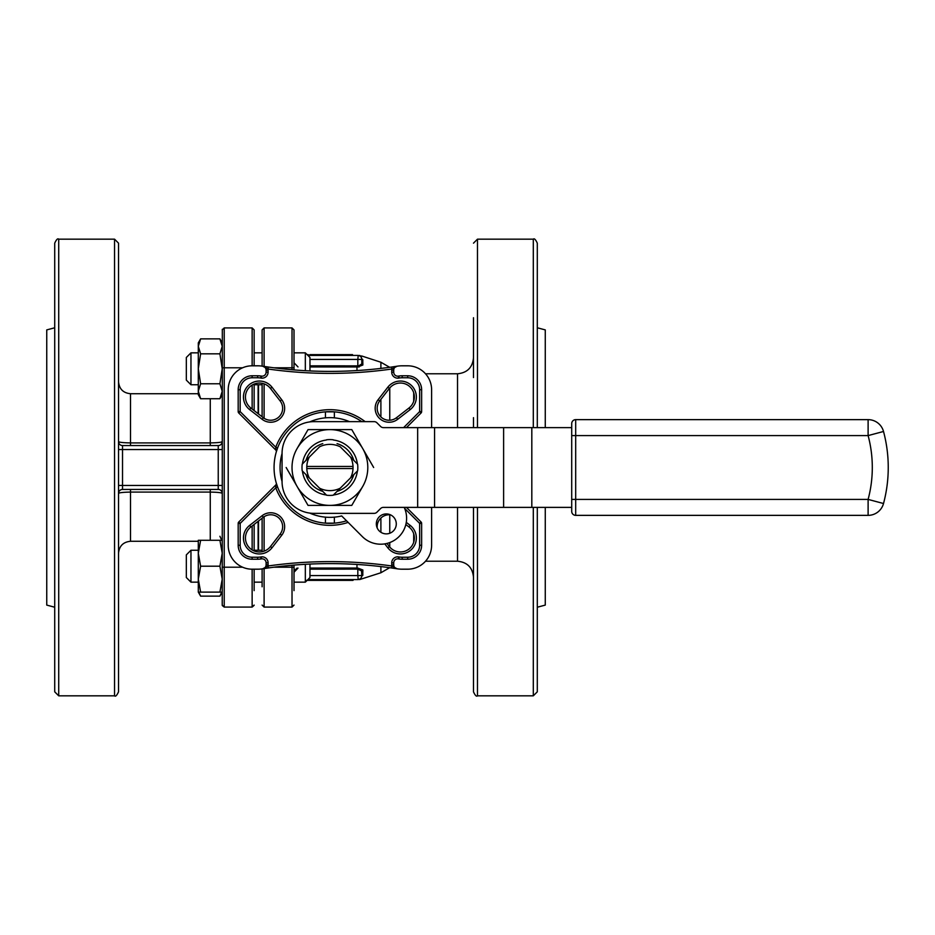 <?xml version="1.0" encoding="UTF-8"?>
<svg xmlns="http://www.w3.org/2000/svg" width="935" height="935" viewBox="0 0 935 935"><rect width="100%" height="100%" fill="white"/><g stroke="black" fill="none" stroke-linecap="round" stroke-linejoin="round"><path stroke-width="1.4" d="M238.764 521.987L275.767 484.984L275.767 487.801L240.178 523.39L240.178 545.269A11.968 11.968 0 0 0 252.134 557.237L257.604 557.237A19.939 19.939 0 0 0 260.666 556.991A450.658 450.658 0 0 1 261.204 556.909A5.984 5.984 0 0 1 268.088 562.823L268.088 564.845A5.984 5.984 0 0 1 267.983 565.991L268.263 567.966L262.723 568.784A3.985 3.985 0 0 0 266.101 564.845L266.101 562.823A3.985 3.985 0 0 0 261.508 558.885A448.671 448.671 0 0 0 260.982 558.966A21.937 21.937 0 0 1 257.604 559.223L252.134 559.223A13.955 13.955 0 0 1 238.18 545.269L238.18 523.39A1.999 1.999 0 0 1 238.764 521.987L240.178 523.39L238.18 523.39M254.133 590.628L254.133 569.193M262.116 586.783L262.116 568.877M282.054 481.455A31.907 31.907 0 0 0 313.961 513.362L374.117 513.362A3.985 3.985 0 0 0 376.945 512.193L380.592 508.546A3.985 3.985 0 0 1 383.408 507.378L571.706 507.378L571.706 427.622L383.408 427.622A3.985 3.985 0 0 1 380.592 426.453L376.945 422.807A3.985 3.985 0 0 0 374.117 421.638L313.961 421.638A31.907 31.907 0 0 0 282.054 453.545A49.847 49.847 0 0 0 282.054 481.455L282.054 453.545M575.691 515.36L575.691 499.407L571.706 499.407L571.706 511.375A3.985 3.985 0 0 0 575.691 515.36L868.112 515.36A15.953 15.953 0 0 0 883.517 503.521A139.584 139.584 0 0 0 883.517 431.479A15.953 15.953 0 0 0 868.112 419.64L575.691 419.64L575.691 499.407L868.112 499.407A123.63 123.63 0 0 0 868.112 435.593L571.706 435.593L571.706 423.625A3.985 3.985 0 0 1 575.691 419.64M309.719 513.081A49.847 49.847 0 0 0 341.684 515.945L362.336 536.596A25.923 25.923 0 0 0 404.2 507.378M386.307 533.873A9.969 9.969 0 0 0 394.944 518.913A9.969 9.969 0 0 0 377.67 518.913A9.969 9.969 0 0 0 386.307 533.873M349.445 421.638A49.847 49.847 0 0 0 309.719 421.919M406.456 507.378L421.054 521.987A1.999 1.999 0 0 1 421.638 523.39L421.638 545.269A13.955 13.955 0 0 1 407.683 559.223L402.214 559.223A21.937 21.937 0 0 1 398.836 558.966A448.671 448.671 0 0 0 398.31 558.885A3.985 3.985 0 0 0 393.717 562.823L393.717 564.845A3.985 3.985 0 0 0 397.094 568.784A438.702 438.702 0 0 1 397.305 568.819A31.907 31.907 0 0 0 402.214 569.193L407.683 569.193A23.924 23.924 0 0 0 431.608 545.269L431.608 507.378M325.45 417.851L325.45 411.844L334.368 411.844L334.368 417.851M348.136 522.385A57.83 57.83 0 0 1 275.767 487.801L277.625 487.1L276.269 483.021A55.831 55.831 0 0 1 276.269 451.979A55.831 55.831 0 0 0 325.45 523.156L334.368 523.156L334.368 517.149M325.45 517.149L325.45 523.156M275.767 450.016A1.999 1.999 0 0 1 276.269 451.979L277.625 447.9L275.767 447.199L275.767 450.016L238.764 413.013A1.999 1.999 0 0 1 238.18 411.61L238.18 389.731A13.955 13.955 0 0 1 252.134 375.776L257.604 375.776A21.937 21.937 0 0 1 260.982 376.034A448.671 448.671 0 0 0 261.508 376.115A3.985 3.985 0 0 0 266.101 372.177L266.101 370.155A3.985 3.985 0 0 0 262.723 366.216A438.702 438.702 0 0 1 262.513 366.181A31.907 31.907 0 0 0 257.604 365.807L252.134 365.807A23.924 23.924 0 0 0 228.21 389.731L228.21 545.269A23.924 23.924 0 0 0 252.134 569.193L257.604 569.193A31.907 31.907 0 0 0 262.513 568.819A438.702 438.702 0 0 1 262.723 568.784L267.983 565.991A440.689 440.689 0 0 1 391.835 565.991L391.555 567.966A438.702 438.702 0 0 0 268.263 567.966A438.702 438.702 0 0 1 391.555 567.966L397.094 568.784A438.702 438.702 0 0 1 397.305 568.819A438.702 438.702 0 0 0 397.094 568.784L391.835 565.991A5.984 5.984 0 0 1 391.73 564.845L391.73 562.823A5.984 5.984 0 0 1 398.614 556.909A450.658 450.658 0 0 1 399.151 556.991A19.939 19.939 0 0 0 402.214 557.237L407.683 557.237A11.968 11.968 0 0 0 419.64 545.269L419.64 523.39L404.645 508.395M200.616 592.124L198.302 592.124L198.302 579.162L200.616 566.201L198.302 553.24L200.616 540.278L198.302 540.278L198.302 579.162L200.616 592.124L222.226 592.124L222.226 605.097L222.32 329.319M537.298 607.224L545.269 605.097L545.269 507.378M545.269 427.622L545.269 329.903L537.298 327.776L537.298 243.17L537.298 427.622M54.721 327.776L46.75 329.903L46.75 605.097L54.721 607.224M307.931 355.429L357.825 355.429C359.765 355.429 359.765 355.429 357.825 355.429A3.985 3.985 0 0 1 361.81 359.426L361.81 363.914A1.192 1.099 180 0 0 362.862 365.012L357.801 366.941L359.239 366.894M361.541 570.315L361.81 575.574A3.985 3.985 0 0 1 357.825 579.571C359.765 579.571 359.765 579.571 357.825 579.571L307.931 579.571M294.011 590.628L294.011 565.079M309.964 365.854L357.825 365.865L357.825 359.426L361.81 359.426L361.716 358.561A1.192 1.157 167.6 0 0 362.745 359.461C361.868 354.996 361.868 354.996 362.745 359.461L362.862 365.012M292.024 369.746L292.024 327.916L294.011 329.903L294.011 369.921M298.008 366.929L294.011 362.757M537.298 507.378L537.298 691.83L533.301 695.827L477.469 695.827C476.499 696.832 475.167 695.511 473.484 691.83L473.484 507.378M473.484 317.736L473.484 377.565M473.484 427.622L473.484 417.653M473.484 517.347L473.484 691.83M118.535 243.17L118.535 691.83C116.817 695.523 115.484 696.856 114.549 695.827L114.549 239.173L118.535 243.17M118.535 493.423L118.535 485.452L218.241 485.452L218.241 449.548L122.52 449.548L122.52 489.437A3.985 3.985 0 0 0 118.535 493.423C119.189 492.663 123.175 492.219 130.503 492.091L130.503 541.283L198.302 541.283M122.52 489.437L218.241 489.437A3.985 3.985 0 0 1 222.226 493.423C221.595 492.663 217.598 492.219 210.27 492.091L130.503 492.091L130.503 489.437M210.27 445.563L210.27 442.909C217.586 442.781 221.572 442.337 222.226 441.577A3.985 3.985 0 0 1 218.241 445.563L122.52 445.563A3.985 3.985 0 0 1 118.535 441.577C119.177 442.337 123.163 442.781 130.503 442.909L210.27 442.909L210.27 398.731M473.484 357.825C472.537 367.513 467.219 372.831 457.531 373.778L425.518 373.778M431.608 427.622L431.608 389.731A23.924 23.924 0 0 0 407.683 365.807L402.214 365.807A31.907 31.907 0 0 0 397.305 366.181A438.702 438.702 0 0 1 397.094 366.216A3.985 3.985 0 0 0 393.717 370.155L393.717 372.177A3.985 3.985 0 0 0 398.31 376.115A448.671 448.671 0 0 0 398.836 376.034A21.937 21.937 0 0 1 402.214 375.776L407.683 375.776A13.955 13.955 0 0 1 421.638 389.731L421.638 411.61A1.999 1.999 0 0 1 421.054 413.013L406.456 427.622M275.767 484.984A1.999 1.999 0 0 0 276.269 483.021L276.304 483.103M262.116 366.123L262.116 329.903L264.102 327.916L264.102 366.426M262.116 551.697L262.116 518.235M262.116 416.765L262.116 383.303M252.134 365.807L252.134 327.916L254.133 329.903L254.133 365.807M254.133 384.075L254.133 410.57M254.133 524.43L254.133 550.925M258.516 384.752L258.516 413.983M258.516 521.017L258.516 550.247M258.118 384.752L258.118 413.667M258.118 521.333L258.118 550.247M58.718 239.173C57.725 238.168 56.392 239.5 54.721 243.17L54.721 691.83L58.718 695.827L58.718 239.173L114.549 239.173M391.555 367.034L397.094 366.216L391.835 369.009L391.555 367.034A438.702 438.702 0 0 1 268.263 367.034A438.702 438.702 0 0 0 391.555 367.034M262.723 366.216L268.263 367.034L267.983 369.009L262.723 366.216A438.702 438.702 0 0 1 262.513 366.181A438.702 438.702 0 0 0 262.723 366.216M362.722 486.445A37.891 37.891 0 0 1 297.096 486.445L308.036 505.391L297.096 486.445A37.891 37.891 0 0 1 297.096 448.555L308.036 429.609L329.903 429.609A37.891 37.891 0 0 1 362.722 448.555L351.782 429.609L362.722 448.555A37.891 37.891 0 0 1 362.722 486.445L351.782 505.391L329.903 505.391L351.782 505.391M372.317 465.174L364.089 450.927M327.145 429.609L310.724 429.609M306.692 431.947L298.487 446.147M287.501 469.826L295.729 484.073M310.724 505.391L327.18 505.391M353.126 503.053L361.331 488.853M397.691 419.301L396.463 417.735L408.969 408.022A13.955 13.955 0 0 0 410.278 387.125A13.955 13.955 0 0 0 389.381 388.434L379.68 400.94A11.968 11.968 0 0 0 396.463 417.735A11.968 11.968 0 0 1 379.68 400.94L378.102 399.724L387.803 387.219A15.953 15.953 0 0 1 411.692 385.723A15.953 15.953 0 0 1 410.196 409.6L397.691 419.301A13.955 13.955 0 0 1 378.102 399.724M386.938 543.41L389.381 546.566A13.955 13.955 0 0 0 410.278 547.875A13.955 13.955 0 0 0 408.969 526.978L405.825 524.535M262.127 515.699L263.354 517.265L250.849 526.978A13.955 13.955 0 0 0 249.54 547.875A13.955 13.955 0 0 0 270.437 546.566L280.138 534.06A11.968 11.968 0 0 0 263.354 517.265A11.968 11.968 0 0 1 280.138 534.06L281.715 535.276L272.015 547.781A15.953 15.953 0 0 1 248.126 549.277A15.953 15.953 0 0 1 249.622 525.4L262.127 515.699A13.955 13.955 0 0 1 281.715 535.276M281.715 399.724L280.138 400.94L270.437 388.434A13.955 13.955 0 0 0 249.54 387.125A13.955 13.955 0 0 0 250.849 408.022L263.354 417.735A11.968 11.968 0 0 0 280.138 400.94A11.968 11.968 0 0 1 263.354 417.735L262.127 419.301L249.622 409.6A15.953 15.953 0 0 1 248.126 385.723A15.953 15.953 0 0 1 272.015 387.219L281.715 399.724A13.955 13.955 0 0 1 262.127 419.301M325.45 411.844A55.831 55.831 0 0 0 277.625 447.9A55.831 55.831 0 0 1 361.751 421.638A55.831 55.831 0 0 0 325.45 411.844M277.625 487.1A55.831 55.831 0 0 0 346.546 520.795A55.831 55.831 0 0 1 277.625 487.1M390.444 514.834A11.968 11.968 0 0 0 377.237 528.041A11.968 11.968 0 0 1 390.444 514.834M309.964 568.071L357.801 568.059L362.862 569.988A1.192 1.099 0 0 0 361.81 571.086L357.825 569.135L359.005 569.193M362.862 569.988L362.745 575.539C361.868 580.004 361.868 580.004 362.745 575.539A1.192 1.157 12.4 0 0 361.716 576.439L361.81 575.574L357.825 575.574L357.825 569.135L309.964 569.146M295.144 569.333L294.011 572.243L298.008 568.071L296.442 568.398M473.484 243.17L477.469 239.173L477.469 427.622M361.716 576.439C361.483 579.91 361.483 579.91 361.716 576.439L361.635 576.755M356.971 370.552L356.971 366.929L361.81 363.914M361.716 358.561L361.716 358.561C361.483 355.09 361.483 355.09 361.716 358.561L361.635 358.245M359.636 355.429L361.553 356.48M306.423 580.366L313.4 580.366L313.4 579.571M309.941 580.366L309.941 579.571M313.4 580.366L325.088 580.366L325.088 579.571M324.083 580.366L324.083 579.571M320.354 580.366L320.354 579.571M316.743 580.366L316.743 579.571M315.679 580.366L315.679 579.571M325.088 580.366L332.217 580.366L332.217 579.571M332.217 580.366L336.448 580.366L336.448 579.571M327.04 580.366L327.04 579.571M336.448 580.366L347.984 580.366L347.984 579.571M339.674 580.366L339.674 579.571M343.192 580.366L343.192 579.571M338.4 580.366L338.4 579.571M346.71 580.366L346.71 579.571M347.984 580.366L353.009 580.366L353.009 579.571M353.009 580.366L353.5 579.571M347.878 355.429L347.878 354.634L352.542 354.634L352.542 355.429M347.878 354.634L344.419 354.634L344.419 355.429M351.408 354.634L351.408 355.429M343.776 355.429L343.776 354.634L332.731 354.634L332.731 355.429M333.737 354.634L333.737 355.429M337.465 354.634L337.465 355.429M341.088 354.634L341.088 355.429M342.152 354.634L342.152 355.429M332.731 354.634L325.602 354.634L325.602 355.429M325.602 354.634L321.371 354.634L321.371 355.429M330.791 354.634L330.791 355.429L330.826 354.634M321.371 354.634L309.847 354.634L309.847 355.429M318.157 354.634L318.157 355.429M314.627 354.634L314.627 355.429M319.419 354.634L319.419 355.429M311.11 354.634L311.11 355.429M342.631 354.634L342.631 355.429M309.847 354.634L309.356 355.429M307.136 354.634L308.223 354.634L308.223 355.429M219.912 398.731L222.226 391.251L219.912 383.771L222.226 368.799L219.912 353.827L222.226 346.347L219.912 338.867L200.616 338.867L198.302 346.347L198.302 394.722L200.616 398.731L219.912 398.731L222.226 394.722M200.616 338.867L198.302 342.876L198.302 346.347L200.616 353.827L198.302 368.799L200.616 383.771L198.302 391.251L200.616 398.731M200.616 353.827L219.912 353.827M200.616 383.771L219.912 383.771M190.962 384.752L186.334 380.124L186.334 357.474L190.962 352.846L190.962 384.752L198.302 384.752M262.116 352.846L254.133 352.846M305.336 370.704L305.336 352.846L294.011 352.846M305.336 352.846L309.964 357.474L309.964 370.938M221.7 540.278L219.912 536.269M198.828 592.124L200.616 596.133L219.912 596.133L221.7 592.124M200.616 540.278L222.226 540.278M200.616 566.201L219.912 566.201L222.226 553.24L219.912 540.278M219.912 592.124L222.226 579.162L219.912 566.201M190.962 550.247L186.334 554.876L186.334 577.526L190.962 582.154L198.302 582.154L190.962 582.154L190.962 550.247L198.302 550.247M307.136 580.366L305.336 582.154L294.011 582.154L305.336 582.154L305.336 564.296M262.116 550.247L254.133 550.247M309.964 564.062L309.964 577.526L305.336 582.154M362.722 448.555L373.661 467.5M297.096 448.555A37.891 37.891 0 0 1 329.903 429.609L351.782 429.609M297.096 486.445L286.157 467.5M329.903 505.391L308.036 505.391M353.021 468.552L306.797 468.552L306.797 466.448L353.021 466.448A23.13 23.13 0 0 0 350.613 457.18L357.626 464.204A27.921 27.921 0 0 1 357.626 470.796L350.613 477.82A23.13 23.13 0 0 0 353.021 468.552L353.021 466.448M306.797 468.552A23.13 23.13 0 0 0 309.204 477.82L302.192 470.796A27.921 27.921 0 0 1 302.192 464.204L309.204 457.18A23.13 23.13 0 0 0 306.797 466.448M326.607 495.223L319.595 488.199A23.13 23.13 0 0 0 340.223 488.199L333.211 495.223A27.921 27.921 0 0 1 326.607 495.223L326.385 494.989A27.723 27.723 0 0 1 302.414 471.03L302.192 470.796M302.414 471.03L326.385 494.989M333.433 494.989L357.404 471.03A27.723 27.723 0 0 1 333.433 494.989L333.211 495.223M357.404 463.97L340.223 446.801A23.13 23.13 0 0 0 319.595 446.801L302.414 463.97A27.723 27.723 0 0 1 326.385 440.011L326.607 439.777A27.921 27.921 0 0 1 333.211 439.777L333.433 440.011A27.723 27.723 0 0 1 357.404 463.97L357.626 464.204M322.774 443.622A24.929 24.929 0 0 0 306.025 460.359M353.792 460.359A24.929 24.929 0 0 0 337.044 443.622M337.044 491.378A24.929 24.929 0 0 0 353.792 474.641M306.025 474.641A24.929 24.929 0 0 0 322.774 491.378M361.81 359.426A1.192 1.145 180 0 0 362.862 360.559M362.862 574.441A1.192 1.145 0 0 0 361.81 575.574M417.653 507.378L417.653 427.622M356.971 365.854L356.971 366.929L309.964 366.929M361.611 355.954L380.896 362.242L380.896 368.413M380.896 399.374L380.896 416.963M356.971 569.146L356.971 564.448M210.27 540.278L210.27 489.437M198.302 393.717L130.503 393.717L130.503 445.563M457.531 427.622L457.531 373.778M413.702 392.723L413.702 401.267M389.766 420.224L389.766 387.967M473.484 577.175C472.537 567.487 467.219 562.169 457.531 561.222L457.531 507.378M406.269 522.349L410.196 525.4A15.953 15.953 0 0 1 411.692 549.277A15.953 15.953 0 0 1 387.803 547.781L384.764 543.854M403.628 427.622L419.64 411.61L419.64 389.731A11.968 11.968 0 0 0 407.683 377.763L402.214 377.763A19.939 19.939 0 0 0 399.151 378.009A450.658 450.658 0 0 1 398.614 378.091A5.984 5.984 0 0 1 391.73 372.177L391.73 370.155A5.984 5.984 0 0 1 391.835 369.009A440.689 440.689 0 0 1 267.983 369.009A5.984 5.984 0 0 1 268.088 370.155L268.088 372.177A5.984 5.984 0 0 1 261.204 378.091A450.658 450.658 0 0 1 260.666 378.009A19.939 19.939 0 0 0 257.604 377.763L252.134 377.763A11.968 11.968 0 0 0 240.178 389.731L240.178 411.61L275.767 447.199A57.83 57.83 0 0 1 365.129 421.638M294.011 367.794L273.873 367.794M264.102 383.853L264.102 418.272M264.102 516.728L264.102 551.147M273.873 567.206L292.024 567.206L292.024 565.254M533.301 695.827L533.301 507.378M533.301 427.622L533.301 239.173L477.469 239.173M477.469 507.378L477.469 695.827M413.702 533.733L413.702 542.277M380.896 518.037L380.896 532.272M380.896 566.587L380.896 572.758L359.636 579.571M389.766 547.033L389.766 542.534M389.766 533.254L389.766 514.776M242.574 367.794L224.225 367.794L224.225 567.206L242.574 567.206M252.134 549.92L252.134 525.973M252.134 409.027L252.134 385.08M222.226 329.903L224.225 327.916L252.134 327.916L224.225 327.916L224.225 367.794L222.226 367.794M264.102 568.573L264.102 607.084L292.024 607.084L292.024 567.206L294.011 567.206M222.226 567.206L224.225 567.206L224.225 607.084L252.134 607.084L252.134 569.193M410.196 409.6L408.969 408.022A13.955 13.955 0 0 0 410.278 387.125A13.955 13.955 0 0 0 389.381 388.434L387.803 387.219M387.803 547.781L389.381 546.566A13.955 13.955 0 0 0 410.278 547.875A13.955 13.955 0 0 0 408.969 526.978L410.196 525.4M249.622 525.4L250.849 526.978A13.955 13.955 0 0 0 249.54 547.875A13.955 13.955 0 0 0 270.437 546.566L272.015 547.781M272.015 387.219L270.437 388.434A13.955 13.955 0 0 0 249.54 387.125A13.955 13.955 0 0 0 250.849 408.022L249.622 409.6M393.717 370.155L391.73 370.155M393.717 372.177L391.73 372.177M268.088 370.155L266.101 370.155M398.31 376.115L398.614 378.091M268.088 372.177L266.101 372.177M398.836 376.034L399.151 378.009M261.204 378.091L261.508 376.115M402.214 375.776L402.214 377.763M260.666 378.009L260.982 376.034M407.683 375.776L407.683 377.763M257.604 377.763L257.604 375.776M421.638 389.731L419.64 389.731M252.134 377.763L252.134 375.776M421.638 411.61L419.64 411.61L421.054 413.013M240.178 389.731L238.18 389.731M238.764 413.013L240.178 411.61L238.18 411.61M266.101 564.845L268.088 564.845M266.101 562.823L268.088 562.823M391.73 564.845L393.717 564.845M261.508 558.885L261.204 556.909M391.73 562.823L393.717 562.823M260.982 558.966L260.666 556.991M398.614 556.909L398.31 558.885M257.604 559.223L257.604 557.237M399.151 556.991L398.836 558.966M252.134 559.223L252.134 557.237M402.214 557.237L402.214 559.223M238.18 545.269L240.178 545.269M407.683 557.237L407.683 559.223M419.64 545.269L421.638 545.269M421.054 521.987L419.64 523.39L421.638 523.39M222.226 449.548L218.241 449.548L218.241 445.563A3.985 3.985 0 0 0 222.226 441.577M118.535 441.577A3.985 3.985 0 0 0 122.52 445.563L122.52 449.548L118.535 449.548M218.241 489.437L218.241 485.452L222.226 485.452M309.964 575.574L357.825 575.574L358.21 579.548M358.21 355.452L357.825 359.426L309.964 359.426M531.816 507.378L531.816 427.622M503.614 507.378L503.614 427.622M434.565 507.378L434.565 427.622M868.112 419.64L868.112 435.593L883.517 431.479M883.517 503.521L868.112 499.407L868.112 515.36M357.801 568.059L357.825 569.135M130.503 541.283C123.233 541.984 119.248 545.982 118.535 553.24M130.503 393.717C123.233 393.016 119.248 389.018 118.535 381.76M389.661 367.303L380.896 362.242M457.531 561.222L425.518 561.222M389.661 567.697L380.896 572.758M58.718 695.827L114.549 695.827M292.024 327.916L264.102 327.916L292.024 327.916L294.011 329.903M533.301 239.173C534.271 238.168 535.603 239.489 537.298 243.17M359.274 579.291L358.654 579.478M359.274 355.709L358.654 355.522M222.226 342.876L219.912 338.867M198.302 352.846L190.962 352.846M262.116 384.752L254.133 384.752M198.302 592.124L200.616 596.133M222.226 592.124L219.912 596.133M262.116 582.154L254.133 582.154L262.116 582.154M186.334 577.526L190.962 582.154M264.102 607.084L262.116 605.097L264.102 607.084M292.024 607.084L294.011 605.097M254.133 605.097L252.134 607.084L254.121 605.342M222.226 605.097L224.225 607.084L222.285 605.541"/></g></svg>
